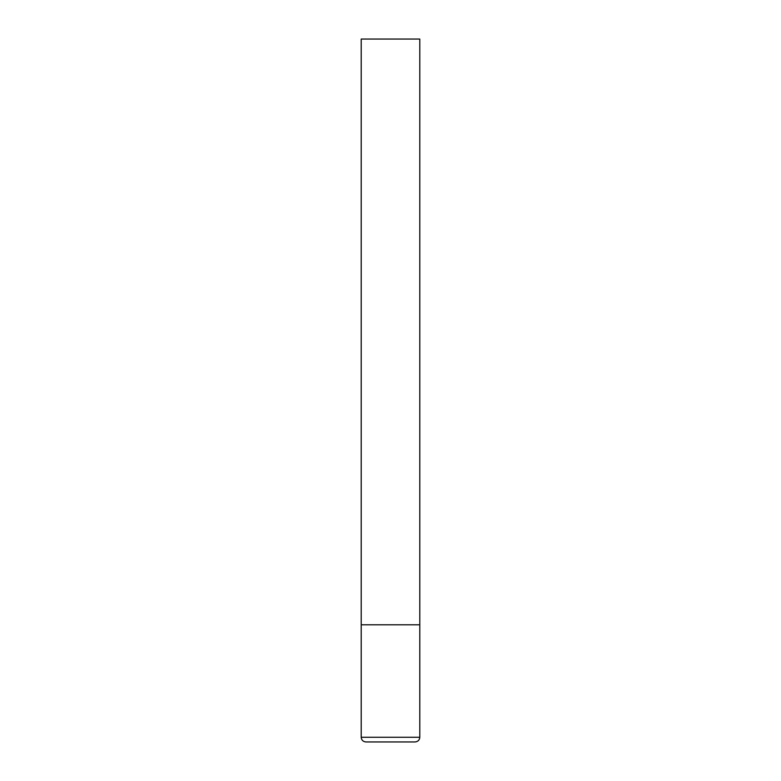 <?xml version="1.0" encoding="UTF-8"?>
<svg xmlns="http://www.w3.org/2000/svg" width="781" height="781" viewBox="0 0 781 781"><rect width="100%" height="100%" fill="white"/><g stroke="black" fill="none" stroke-linecap="round" stroke-linejoin="round"><path stroke-width="1.17" d="M419.787 737.264L419.787 624.8L361.212 624.8L419.787 624.8L419.787 39.05L361.212 39.05L361.212 737.264C361.466 740.085 363.028 741.647 365.899 741.95L415.101 741.95C417.972 741.647 419.534 740.085 419.787 737.264L361.212 737.264"/></g></svg>
